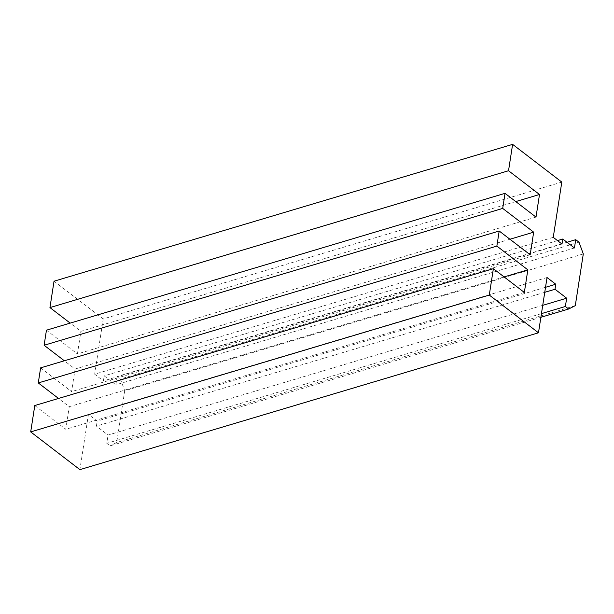 <?xml version="1.0" encoding="UTF-8"?>
<svg xmlns="http://www.w3.org/2000/svg" width="614" height="614" viewBox="0 0 614 614"><rect width="100%" height="100%" fill="white"/><g stroke="black" fill="none" stroke-linecap="round" stroke-linejoin="round"><path stroke-width="0.46" stroke-dasharray="3.07 2.3" d="M40.616 367.863L71.585 391.617L75.085 369.014L64.355 360.779M530.174 254.764L71.585 391.617M504.102 276.922L69.259 406.691L58.522 398.455M524.341 292.441L65.759 429.293L69.259 406.691M34.783 405.539L65.759 429.293M547.036 277.528L88.447 414.381L79.897 469.633M545.524 287.298L97.196 421.081L88.447 414.381M544.741 292.318L96.413 426.108L97.196 421.081M542.73 305.342L108.079 435.05L96.413 426.108M541.441 313.631L106.79 443.339L108.079 435.05M540.88 317.292L110.075 445.856L106.79 443.339M575.287 305.657L116.706 442.51L110.075 445.856M583.3 253.92L124.711 390.773L116.706 442.51M579.002 242.192L120.413 379.045L124.711 390.773M567.014 242.277L117.136 376.528L120.413 379.045M574.435 247.964L115.854 384.817L117.136 376.528M557.504 240.604L104.188 375.875L115.854 384.817M562.002 244.05L103.413 380.903L104.188 375.875M553.252 237.342L94.671 374.195L103.413 380.903M561.81 182.089L103.221 318.935L94.671 374.195M54.032 281.212L103.221 318.935M515.768 201.576L80.918 331.337L70.188 323.11M536.007 217.095L77.418 353.94L80.918 331.337M46.449 330.194L77.418 353.94M509.935 239.245L75.085 369.014"/><path stroke-width="0.92" d="M499.197 231.017L530.174 254.764L533.673 232.161L502.697 208.415L505.03 193.341L536.007 217.095L539.506 194.492L508.53 170.738L512.613 144.367L561.81 182.089L553.252 237.342L562.002 244.05L562.777 239.023L574.435 247.964L575.725 239.683L579.002 242.192L583.3 253.92L575.287 305.657L568.656 309.003L565.379 306.486L566.661 298.197L555.002 289.255L555.777 284.236L547.036 277.528L538.478 332.788L489.289 295.065L493.372 268.694L524.341 292.441L527.84 269.838L496.864 246.084L499.197 231.017L40.616 367.863L38.283 382.936L496.864 246.084M527.84 269.838L504.102 276.922M58.522 398.455L38.283 382.936M493.372 268.694L34.783 405.539L30.7 431.911L489.289 295.065M538.478 332.788L79.897 469.633L30.7 431.911M555.777 284.236L545.524 287.298M555.002 289.255L544.741 292.318M566.661 298.197L542.73 305.342M565.379 306.486L541.441 313.631M568.656 309.003L540.88 317.292M575.725 239.683L567.014 242.277M562.777 239.023L557.504 240.604M512.613 144.367L54.032 281.212L49.949 307.591L508.53 170.738M539.506 194.492L515.768 201.576M70.188 323.11L49.949 307.591M505.03 193.341L46.449 330.194L44.116 345.26L502.697 208.415M533.673 232.161L509.935 239.245M64.355 360.779L44.116 345.26"/></g></svg>

